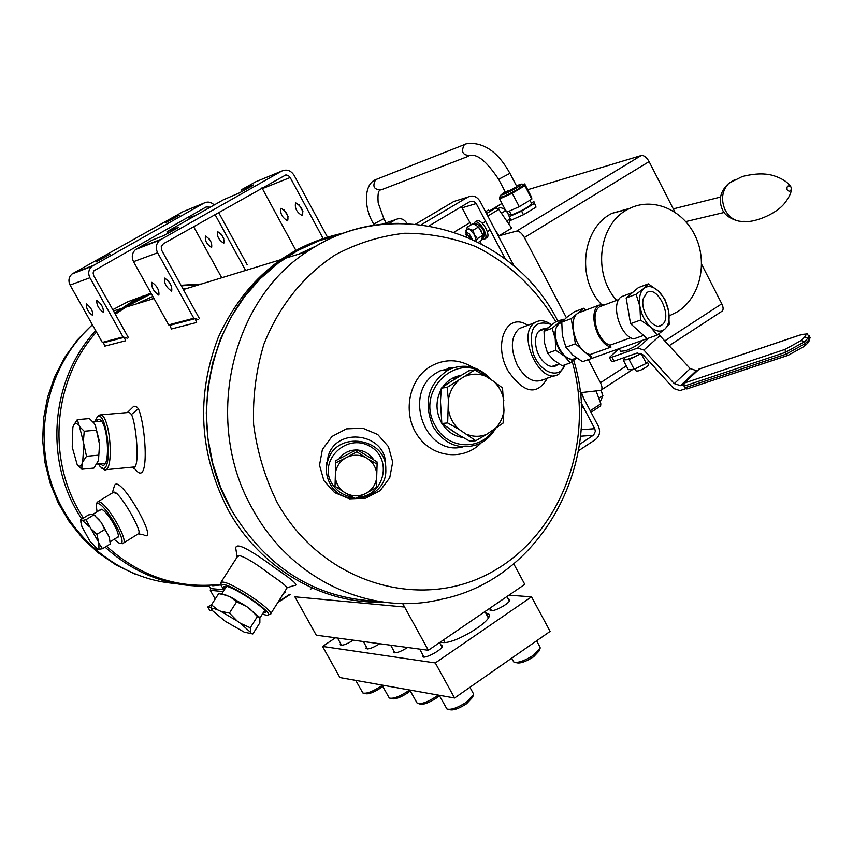 <?xml version="1.0" encoding="UTF-8"?>
<svg xmlns="http://www.w3.org/2000/svg" width="853" height="853" viewBox="0 0 853 853"><rect width="100%" height="100%" fill="white"/><g stroke="black" fill="none" stroke-linecap="round" stroke-linejoin="round"><path stroke-width="1.28" d="M149.979 299.776L153.86 298.251L149.979 299.776M79.372 511.523C46.52 455.737 54.165 378.636 96.496 332.041C54.165 378.636 46.52 455.737 79.372 511.523L83.338 518.08L79.372 511.523M115.304 314.245L124.485 307.592L151.322 293.688L132.631 302.57L115.304 314.245M181.337 285.872L199.687 284.529L181.337 285.872M220.874 584.348C178.074 589.135 139.967 576.425 106.561 546.229C139.967 576.425 178.074 589.135 220.874 584.348M231.483 510.147C182.467 426.607 208.91 306.909 284.753 258.438C302.111 246.784 320.728 238.787 340.603 234.468L318.723 240.887L297.793 250.483L278.195 263.108L260.336 278.59L244.544 296.641L231.152 316.975L220.426 339.195L212.61 362.92L207.865 387.678L206.287 413.001L207.919 438.389L212.738 463.371L220.65 487.436L231.483 510.147C266.872 568.322 315.738 598.699 378.071 601.301C315.738 598.699 266.872 568.322 231.483 510.147M211.395 607.389L207.823 606.973L209.763 610.407L212.482 610.737M207.823 606.973L211.736 604.446M289.711 594.317L278.291 601.77M285.371 592.206L283.601 593.347M224.254 589.85L210.702 588.591L210.286 590.329L215.201 599.041M210.286 590.329L223.219 591.555M487.937 377.666C460.449 348.099 413.908 389.693 435.254 425.626C447.036 449.19 479.93 451.397 493.343 430.019M463.179 437.525C454.318 436.363 447.26 431.735 442.003 423.632M441.801 423.291C435.627 411.988 435.425 400.697 441.193 389.426M442.547 387.241C447.185 380.683 453.242 376.759 460.716 375.469M491.392 379.894C479.162 366.385 465.034 362.909 449.009 369.477C428.387 382.922 423.056 401.976 433.036 426.617C444.274 444.317 459.095 450.288 477.52 444.552C485.133 441.417 491.115 436.096 495.486 428.601M458.232 447.484L462.667 446.833M454.052 367.504L449.584 367.814M373.561 459.575C369.807 453.903 364.498 450.715 357.62 450.021M355.968 449.968C348.93 450.192 343.343 453.092 339.195 458.658M358.036 497.256C384.5 496.062 393.137 458.232 369.562 446.108C346.531 432.951 318.372 460.364 331.54 482.969C336.274 491.04 343.343 495.764 352.726 497.128M329.93 483.448C342.842 509.913 387.667 498.493 385.78 469.182C386.857 437.589 336.487 430.029 327.861 460.513C325.356 468.446 326.049 476.081 329.93 483.448M385.62 466.623L385.46 463.456M326.763 463.158L326.688 465.354M402.659 603.529L428.345 650.274L524.787 584.358L513.762 563.897M428.345 650.274L316.271 635.186L294.871 596.823L404.589 607.037M473.244 693.361L473.479 694.673L466.484 702.158C457.517 707.883 450.992 710.154 446.919 708.971L439.188 695.259M473.223 695.462L472.626 697.264L466.559 703.746C458.797 708.704 453.146 710.677 449.606 709.643L448.763 709.429M508.185 598.859L509.742 599.563C511.48 602.9 490.688 613.84 489.963 609.98L490.347 608.509M353.366 640.176C346.414 644.452 342.021 645.966 340.176 644.74L340.55 643.429M379.702 643.727C372.516 648.152 367.952 649.698 366.012 648.376L366.395 647M407.606 647.48C400.174 652.076 395.429 653.654 393.382 652.214L393.755 650.786M508.932 595.191L531.515 596.844L435.307 662.941L454.574 697.999L339.921 677.57L322.551 646.435L335.517 637.777M435.307 662.941L322.551 646.435M531.515 596.844L550.121 631.38L454.574 697.999M440.788 644.815L442.387 645.54C444.168 648.973 423.184 660.265 422.406 656.298L422.779 654.795M440.201 642.17L442.366 642.437C453.583 644.783 493.087 620.995 489.132 614.331L485.421 612.539M438.207 695.088L436.064 696.677C427.374 702.211 421.105 704.429 417.256 703.33L409.728 690.013M439.412 695.664L436.171 698.223C428.643 703.011 423.216 704.93 419.868 703.981L418.94 703.746M409.504 689.97L407.403 691.516C398.969 696.858 392.924 699.023 389.288 698.01L381.952 685.066M410.25 690.941L407.531 693.02C400.228 697.647 394.992 699.524 391.836 698.639L390.834 698.394M382.123 685.354L380.342 686.633C372.153 691.804 366.332 693.926 362.877 692.988L355.722 680.385M382.72 686.452L380.491 688.104C373.401 692.583 368.357 694.417 365.361 693.606L364.295 693.34M539.938 646.958L540.152 648.205L533.605 655.179C524.574 660.915 517.974 663.197 513.805 662.024L511.587 658.249M539.896 648.962L539.288 650.743L533.615 656.789C525.8 661.757 520.074 663.741 516.46 662.717L515.575 662.482M262.895 613.275L265.55 612.177C264.675 607.144 233.541 586.832 225.778 586.235L223.859 586.619L224.819 589.06M262.372 614.107L266.168 615.152C280.115 617.689 233.818 584.731 222.953 584.454L221.215 585.83L224.286 589.881M268.215 614.693L270.273 614.469C276.639 612.187 232.336 582.098 222.526 582.087L220.98 582.311L221.14 585.521M421.414 224.638L467.807 197.128C472.722 194.9 476.806 196.286 480.036 201.287L514.231 266.285M429.208 225.789L470.099 201.479L473.959 201.34L476.219 203.558L505.53 259.237M581.042 402.669L594.744 428.696L595.362 431.309L593.688 435.019L579.464 444.466M579.965 391.25L598.401 426.287C600.64 431.661 599.67 436.075 595.511 439.519L578.451 450.81M467.807 197.128L453.86 201.468L415.763 224.04M481.039 243.553L479.908 241.399M471.155 224.808L461.366 206.671M388.755 223.646L395.525 219.658L382.187 224.168M407.052 223.475L407.062 223.486C404.013 218.837 400.174 217.568 395.525 219.658M171.709 291.108C172.274 286.032 169.907 281.703 164.608 278.099C163.883 283.057 166.218 287.397 171.624 291.129L171.709 291.108M178.426 227.591L163.541 235.695L152.399 240.034L135.68 249.439C132.044 252.851 131.33 256.924 133.526 261.668L168.67 324.886L193.844 318.233L157.613 252.787C155.342 247.871 156.078 243.659 159.82 240.141L281.618 171.133C286.651 168.969 290.809 170.355 294.093 175.302L327.349 236.931M158.871 295.085C159.372 290.116 157.048 285.851 151.877 282.3C151.226 287.162 153.529 291.427 158.797 295.095L158.871 295.085M199.517 318.745L161.505 249.982L161.26 246.517L163.424 243.723L285.872 174.897L288.346 175.569L290.18 177.52L322.999 238.286M253.512 185.186L239.064 193.034L223.326 199.826L168.627 230.715L166.964 231.824L167.924 233.573M255.9 181.721L241.068 189.974L241.975 191.648M295.703 250.068L262.372 188.641L290.18 177.52M261.903 187.927L262.372 188.641M169.971 325.281L171.368 328.991L169.971 325.281L195.177 318.638L198.397 319.608L195.177 318.638L169.971 325.281L168.67 324.886M193.844 318.233L198.163 319.534M253.373 184.941L241.068 189.974M178.298 227.367L166.964 231.824M288.197 216.865L284.305 210.083M303.039 211.789L298.913 204.581M280.957 208.324L281.063 208.292C286.629 211.619 288.826 215.809 287.642 220.842C282.194 217.675 279.965 213.495 280.957 208.324M295.596 202.939L295.714 202.897C301.418 206.287 303.647 210.542 302.389 215.681C296.791 212.472 294.53 208.217 295.596 202.939M116.456 537.88L118.215 537.07C120.028 532.965 107.947 512.365 102.072 509.572L99.417 510.329M114.11 539.331L118.215 542.604C133.228 550.526 100.004 493.887 96.165 505.029L97.071 511.768M120.294 543.18L122.448 543.681C130.999 543.414 105.164 499.368 97.86 501.788L96.442 503.718M123.397 543.094L137.845 534.117L139.284 532.315M117.565 494.09L113.374 492.33L97.86 501.788M545.216 328.778C539.373 328.672 536.111 332.659 535.428 340.731C535.673 350.956 539.395 358.878 546.602 364.498C551.177 367.334 555.058 367.227 558.235 364.188M551.315 324.865L550.132 324.119C533.85 319.64 528.178 329.311 533.114 353.121C540.098 373.07 559.739 380.043 564.91 364.817M551.443 324.78L548.905 323.063C543.724 320.142 539.085 319.982 534.991 322.562C515.575 333.854 540.834 387.475 559.099 373.891L565.208 364.711M523.486 326.934L521.29 327.467M540.845 380.673L554.439 375.544M211.448 242.817L209.102 238.744M218.592 212.472L247.253 264.856M223.774 238.701L221.13 234.106M211.629 247.455L211.565 247.477C206.746 244.395 204.709 240.599 205.477 236.078C210.222 239.064 212.269 242.86 211.629 247.455M221.226 276.852L193.61 226.621M189.409 218.976L188.897 218.027L196.425 215.02M214.988 214.508L245.088 269.495M223.827 243.19L223.763 243.212C218.816 240.088 216.758 236.228 217.59 231.632C222.441 234.65 224.52 238.499 223.827 243.19M103.522 342.778L104.802 346.147L103.522 342.778L124.282 337.308L127.236 338.172L124.282 337.308L103.522 342.778L102.328 342.426L123.056 336.946L89.906 277.758C87.838 273.323 88.52 269.495 91.953 266.296L204.006 203.089C207.695 201.329 211.096 201.958 214.199 204.987M123.056 336.946L127.012 338.108M128.259 337.383L93.691 275.626L93.105 272.96L93.83 270.849L206.138 206.98L210.339 207.162M188.214 217.099L188.897 218.027M182.926 211.768L72.089 273.952C68.752 277.054 68.08 280.765 70.095 285.073L102.328 342.426M179.311 215.233L165.674 222.772L179.311 215.233M110.144 254.151L96.229 261.86L110.144 254.151M96.784 300.501C96.56 305.065 98.735 308.989 103.309 312.273C103.671 307.837 101.528 303.913 96.847 300.48L96.784 300.501M86.313 303.967C86.132 308.434 88.275 312.294 92.753 315.535C93.062 311.185 90.94 307.325 86.377 303.945L86.313 303.967M171.368 328.991L196.617 322.477L195.177 318.638L196.617 322.477L171.368 328.991M104.802 346.147L125.604 340.784L124.282 337.308L125.604 340.784L104.802 346.147M404.919 603.54L402.936 604.031M310.343 589.167L311.633 588.698M210.702 588.591L208.665 585.84M101.795 468.18L104.834 469.95C114.313 470.845 110.325 416.253 100.793 414.857L129.304 412.404L131.458 414.462C136.373 424.016 140.276 469.576 133.335 467.22M132.258 467.145L135.552 469.555C150.192 488.641 145.692 424.655 138.389 408.715L136.224 406.412L133.793 406.263L127.342 412.575M237.305 556.838L239.49 555.623C245.749 557.318 256.156 563.705 270.7 574.794C282.471 582.802 287.866 587.259 286.885 588.154L270.636 613.904M287.141 587.76L294.04 585.531C299.222 585.851 293.421 580.403 276.639 569.175C255.601 553.458 233.85 539.299 235.94 549.353L237.123 557.126M136.235 303.988L152.847 296.417M183.011 288.911L186.796 288.485M298.667 254.173L317.092 245.568M100.078 463.765L102.882 465.578L104.077 465.056C109.781 461.494 107.851 428.345 101.507 421.126C99.524 418.674 97.786 418.866 96.304 421.702M98.49 463.915L100.196 466.719L103.149 468.51C113.406 468.862 106.486 408.502 97.274 417L94.715 421.84M100.793 414.857L98.596 415.315L97.21 417.053M473.02 367.462C458.701 358.782 444.37 358.537 430.008 366.726C408.576 379.734 402.392 413.673 417.629 435.627C432.471 457.88 463.648 461.153 481.209 442.814M452.826 367.899L448.326 368.038M454.34 367.419L440.223 370.767L437.013 372.548C401.87 392.081 424.73 457.069 462.966 446.855M323.873 480.58L334.589 492.586L349.538 498.856L365.777 498.163L380.118 490.646L389.736 477.765L392.711 462.059L388.435 446.62L377.73 434.529L362.717 428.195L346.382 428.888L331.988 436.48L322.402 449.446L319.512 465.184L323.873 480.58M326.816 462.475L326.806 464.672M385.417 463.307L385.513 464.778C386.569 433.484 336.7 425.988 328.16 456.195L326.688 465.407M528.007 325.217L525.352 323.841C505.541 313.691 493.407 345.038 507.93 370.703C523.902 393.564 537.07 396.016 547.423 378.039M523.87 326.784L519.285 328.522C510.712 336.572 510.115 348.92 517.483 365.564C525.661 379.052 534.255 383.701 543.276 379.51M112.852 492.522L113.844 492.106C119.772 491.232 143.773 533.733 138.442 533.871M112.287 492.991L114.387 485.933C118.802 471.421 161.1 545.813 143.336 534.66L138.421 533.893M277.801 602.538L290.116 594.509M597.441 394.598L598.774 398.202M600.843 390.311L602.9 395.557L601.12 399.972L599.755 400.867M602.9 395.557L598.785 398.244M601.333 391.175L602.357 393.617M83.722 445.884L82.698 461.942L86.516 456.28L83.359 441.982L84.223 431.255L79.457 426.479L83.359 441.982M79.457 426.479L77.292 419.633L73.55 425.37L75.629 423.056L78.38 424.666M73.55 425.37L72.836 427.428L72.228 447.153L77.111 464.373L81.835 469.225L81.973 463.968C80.587 466.751 78.966 466.879 77.111 464.373M81.973 463.968L82.698 461.942M77.292 419.633L89.373 418.588L94.139 423.291L95.397 425.434L99.545 444.434L98.468 460.46L93.905 468.073L81.835 469.225M99.545 444.434L98.468 460.46M98.681 455.139L86.516 456.28M95.237 425.103L99.183 440.543M96.4 430.179L84.223 431.255M583.601 398.159L581.501 392.54L600.651 390.397C602.463 389.373 602.41 386.825 600.469 382.741L588.357 359.625M531.28 202.865L533.946 201.681L536.025 207.151L523.475 214.732L510.808 220.309L510.275 219.285M496.009 207.865L498.802 209.422L511.651 228.156L499.048 235.78L516.641 231.099L641.211 155.534L527.708 189.739M566.371 317.679L524.382 237.56C521.769 233.093 519.2 230.939 516.641 231.099M495.305 230.31L499.048 235.78M596.087 390.941L600.843 403.821L600.597 405.996L591.033 412.276M488.151 210.169L490.496 211.16M669.317 345.593L721.531 311.526C723.536 310.385 723.621 307.805 721.787 303.796L701.646 264.377M601.141 304.116C576.148 277.961 582.364 227.58 612.091 213.303L629.877 208.324M674.926 212.109L649.101 161.601C646.585 157.24 643.951 155.214 641.211 155.534M616.666 300.341C592.121 273.568 598.71 223.379 628.384 209.081C651.777 196.478 682.581 209.102 695.184 235.844C708.097 262.404 700.238 297.281 677.9 311.526L669.178 315.898M533.946 201.681L536.025 207.151M534.159 203.59L521.599 211.16L523.475 214.732M521.599 211.16L509.54 216.491M508.91 214.956L510.712 213.676M531.728 203.728L531.782 203.814C528.082 207.322 521.684 210.904 512.589 214.551L511.192 214.583L509.348 211.086M523.038 184.685L524.691 183.949L531.632 197.256L531.835 199.122L519.264 206.693L507.14 212.066M524.691 183.949L524.84 185.719L531.835 199.122M524.84 185.719L512.237 193.258L519.264 206.693M512.237 193.258L499.602 198.941L505.434 210.062M499.602 198.941L499.634 197.064L500.487 196.553M500.69 197.096L500.839 197.384C502.886 197.544 508.58 194.974 517.92 189.675L523.486 185.378M466.122 143.848L464.373 144.53C460.684 151.93 462.731 155.566 470.536 155.449C477.712 154.02 487.084 161.963 498.632 179.301L509.934 173.351L516.897 186.679L505.605 192.607L507.695 190.944M97.541 549.065L89.842 541.069L81.952 526.706L80.928 522.58L81.749 520.447L80.726 519.68L80.928 522.58M98.276 549.343L102.531 548.724L98.852 543.222L98.959 549.385M98.852 543.222L96.922 534.298L90.887 528.689L98.138 541.378M90.887 528.689L85.95 519.701L82.421 520.447L89.48 526.823M82.421 520.447L81.749 520.447M93.51 514.466L101.187 522.356L109.12 536.878L110.304 543.915L102.531 548.724M95.376 515.756L92.689 514.167L88.488 514.935L80.726 519.68M93.723 514.775L99.78 520.501M93.766 514.913L85.95 519.701M101.187 522.356L104.748 529.478L96.922 534.298M104.748 529.478L108.416 535.023M109.12 536.878L110.229 542.721M221.396 593.987L230.065 596.684L246.485 606.355L259.12 616.943L259.888 618.51L259.856 622.829L252.819 633.96L244.182 632.116L225.245 621.272L212.344 610.556L211.672 609.245C211.523 607.933 213.623 608.178 217.952 610.002L211.48 604.852L211.672 609.245M250.697 633.054L250.281 627.776L240.429 623.287L250.292 632.094M240.429 623.287L237.177 620.995L229.446 613.083L220.746 611.281L237.177 620.995M220.746 611.281L217.952 610.002M222.164 594.104L224.104 594.402M249.716 608.647L257.403 616.527L259.504 617.529M257.403 616.527L250.281 627.776M230.065 596.684L236.622 601.813L246.485 606.355M236.622 601.813L229.446 613.083M219.125 593.72L227.261 595.426M218.635 593.688L211.48 604.852M641.04 353.302L635.165 356.597L626.145 359.763L624.833 359.337L623.959 357.663M609.447 357.535L611.484 361.437L614 361.182L637.191 353.014L643.354 355.008L673.721 388.52L679.948 390.578L685.62 388.691M697.743 370.159L696.389 370.607L690.205 368.603L658.516 334.141M683.637 384.607L680.513 385.652L696.389 370.607M680.513 385.652L674.265 383.605L643.866 350.05L637.692 348.056L611.91 357.183L609.405 357.45L618.82 348.77M575.402 343.802L592.035 358.313L582.546 361.693L572.726 355.051L565.912 347.256L562.319 335.25L561.796 322.146L571.243 318.596L575.402 343.802L565.912 347.256M581.757 311.644L578.217 312.976C566.733 319.406 575.935 351.82 590.084 354.571L592.035 358.313L657.215 335.08L664.86 329.119C660.808 332.371 656.032 331.657 650.53 326.998L657.215 335.08M585.798 310.129L583.697 308.264L571.243 318.596M630.815 337.713L610.023 345.177L611.015 347.075L590.084 354.571M611.015 347.075C596.897 344.249 587.578 311.58 599.009 305.15L606.43 304.19M610.023 345.177C597.239 341.499 589.53 312.454 599.755 306.696L603.018 305.47M643.61 335.4L633.726 338.94C619.651 336.029 610.204 303.071 621.57 296.652L625.078 295.33M669.21 324.364L664.86 329.119C668.635 325.356 669.872 319.331 668.592 311.046L669.21 324.364M583.697 308.264L574.293 311.814L566.541 317.529L561.796 322.146M664.743 298.934L668.592 311.046C666.95 302.719 663.474 295.97 658.153 290.82L664.743 298.934M630.548 323.692L640.539 320.046L639.931 306.526L636.082 294.253L643.834 288.421L648.301 283.857L638.396 287.6L626.145 297.985L630.548 323.692L647.224 338.641M648.301 283.857L658.153 290.82C652.737 286.107 647.96 285.307 643.834 288.421C639.974 292.089 638.673 298.123 639.931 306.526C641.584 315.002 645.124 321.826 650.53 326.998L640.539 320.046M636.082 294.253L626.145 297.985M643.269 298.71L646.798 292.686C657.588 284.326 673.284 318.254 661.768 325.004C653.952 331.273 639.931 311.42 643.269 298.71M641.531 340.752L641.531 340.752C639.995 343.674 634.728 347.011 625.729 350.754L620.643 351.297L619.246 348.621M699.332 369.029L684.053 383.136L684.074 386.132L684.927 387.774L686.868 388.925L787.586 355.466M624.545 358.772L623.202 359.966L629.109 359.561L641.403 353.483M623.202 359.966L628.266 369.669L634.184 369.317L629.109 359.561M634.184 369.317L646.318 363.399L641.232 353.632M646.318 363.399L648.866 361.086M635.069 368.891L636.157 370.98C638.694 371.343 642.586 369.669 647.843 365.948L648.621 364.572M576.18 357.748L576.063 357.791C563.929 366.897 546.976 330.783 559.888 323.266L561.786 322.37M576.617 358.057C570.422 361.32 564.409 358.132 558.576 348.482C552.893 334.653 554.098 325.718 562.17 321.709M544.033 331.295L555.068 322.21L563.151 319.171L552.136 328.266L555.25 338.737L555.708 350.252L564.366 356.085L570.326 362.877L562.191 365.798L553.586 360.019L547.573 353.227L544.481 342.757L544.033 331.295L552.136 328.266M547.573 353.227L555.708 350.252M576.671 358.1L570.326 362.877M465.93 376.056C472.551 373.465 479.183 373.55 485.826 376.301L474.716 369.978L447.143 387.369L448.39 400.014C449.52 392.284 452.772 385.94 458.146 380.96M448.39 400.014L447.654 422.949L458.861 429.262C453.327 424.208 449.894 417.799 448.539 410.058M458.861 429.262L475.782 440.745L486.711 434.305C480.132 436.981 473.5 436.971 466.794 434.294M486.711 434.305L503.067 423.12L503.984 410.368C502.897 418.013 499.698 424.336 494.409 429.336M503.984 410.368L502.524 387.934L493.674 381.366C499.112 386.42 502.502 392.775 503.824 400.441M493.674 381.366L485.826 376.301M474.716 369.978L468.766 370.831L450.405 381.877L441.321 388.126L447.143 387.369M441.321 388.126L440.457 401.262L441.822 423.493L447.654 422.949M441.822 423.493L458.733 434.945L469.811 441.182L475.782 440.745M458.487 434.785L451.109 430.115M450.405 381.877L457.645 377.314M440.596 410.581L440.457 401.262M466.175 233.327L466.005 230.075L469.513 229.094L474.567 234.852L476.187 241.068M478.33 226.973L479.439 228.252L476.102 225.139L472.679 223.902L467.22 227.165L465.919 232.293M477.765 226.354L481.167 230.875L482.787 235.375L481.423 240.482L478.522 242.241M482.787 235.375L477.339 238.669L476.241 241.09M478.405 227.058L472.935 230.342L474.567 234.852L477.339 238.669M472.935 230.342L469.513 229.094L467.22 227.165M479.546 228.337L482.521 234.362M475.196 223.934L475.867 223.539C482.723 226.791 485.282 231.504 483.544 237.688L482.425 238.371M473.511 224.115L475.068 222.025C480.239 219.989 489.857 238.03 484.248 239.224L482.158 239.011M476.283 221.3L477.094 220.82C482.265 218.763 491.872 236.814 486.263 238.008L485.048 238.744M364.466 494.1C358.377 496.585 352.374 496.403 346.457 493.546L355.306 498.515L367.153 492.693L376.322 487.5L376.674 477.691C375.821 484.109 372.644 489.1 367.153 492.693M376.674 477.691L377.101 464.128L368.261 459.106C373.518 463.04 376.354 468.244 376.77 474.705M368.261 459.106L356.799 451.781L347.597 456.973C353.707 454.468 359.731 454.66 365.66 457.528M347.597 456.973L335.741 462.859L335.41 473.436C336.242 467.007 339.409 461.995 344.911 458.392M335.41 473.436L335.026 486.231L343.866 491.978C338.609 488.065 335.762 482.883 335.325 476.422M343.866 491.978L346.457 493.546M377.101 464.128L377.005 461.868L356.81 449.574L335.858 460.609L335.741 462.859M356.81 449.574L356.799 451.781M500.732 212.237L504.837 218.219M470.952 238.595L466.602 233.743L466.207 236.537M472.21 239.171L469.065 233.53L466.847 232.645L466.037 234.287M505.52 210.147L507.482 212.493L503.547 208.665L500.103 207.46L498.163 208.622M507.439 212.472L510.222 218.837L509.06 223.422M510.222 218.837L506.714 220.948M505.882 210.552L501.575 213.133M507.482 212.493L509.827 217.376M571.574 359.444C596.247 441.172 560.89 536.068 489.057 573.504C417.671 611.718 320.824 581.693 277.15 502.428C265.07 477.957 257.233 452.015 253.629 424.591C252.637 396.976 256.06 370.159 263.897 344.164C279.208 305.896 302.964 276.148 335.186 254.908C357.226 243.18 380.385 235.961 404.653 233.264C429.006 233.232 452.612 237.635 475.484 246.474C509.156 263.182 535.961 288.325 555.889 321.901M557.318 324.535L557.755 325.377M573.728 360.424C604.798 460.066 543.02 579.059 441.225 599.328C371.684 616.762 291.502 580.424 253.106 509.945C202.886 424.122 229.915 301.13 307.453 251.475C335.624 232.752 366.054 223.379 398.756 223.369M143.922 295.746L127.95 301.717L112.767 309.703M92.433 324.812C50.444 362.248 33.235 426.873 51.244 482.702C69.221 538.552 120.113 579.23 174.844 583.463M444.967 642.448L443.56 639.878M488.588 617.327L486.018 612.593M462.177 207.812L476.219 203.558M594.744 428.696L581.01 429.752M580.466 436.235L593.293 435.318M157.613 252.787L133.526 261.668M136.821 248.671L161.004 239.341M281.618 171.133L254.055 182.489M73.145 273.237L93.041 265.56M204.006 203.089L181.22 212.461M89.906 277.758L70.095 285.073M138.389 408.715L131.458 414.462M454.244 232.069L470.003 222.633M490.006 210.659L501.98 203.483M498.802 209.422L487.788 216.033M600.469 382.741L626.315 365.926M664.956 340.784L721.787 303.796M524.382 237.56L649.101 161.601M787.095 189.771C786.626 186.178 787.831 185.112 790.72 186.572L791.477 188.449C790.752 191.584 789.292 192.032 787.095 189.771M791.488 188.801C791.381 192.65 789.078 197.491 784.579 203.323C775.014 215.287 751.962 223.145 744.37 221.332C736.246 222.1 729.848 218.368 725.178 210.126C720.732 199.698 721.947 190.741 728.846 183.278L734.38 179.908M600.843 403.821L590.233 410.773M517.718 189.291C508.377 194.591 502.684 197.16 500.647 197C499.058 196.574 500.583 194.847 505.189 191.818C498.92 196.638 502.609 195.401 516.268 188.108C522.654 184.045 522.718 183.299 516.46 185.847C525.789 182.553 520.202 184.696 523.337 185.09L517.718 189.291M377.25 179.023L375.619 179.674C372.079 186.583 374.019 189.952 381.419 189.782L468.798 156.12M509.934 173.351C498.131 152.005 483.854 142.078 467.103 143.549L375.619 179.674C363.741 184.291 363.623 208.047 373.721 224.062L383.839 218.656L378.178 202.907C377.623 194.921 378.231 190.741 380.022 190.368M611.91 357.183L614 361.182M637.692 348.056L648.941 338.033M643.866 350.05L660.137 335.474M674.265 383.605L690.205 368.603M805.179 345.625L808.164 342.618L808.708 340.027L807.844 338.31L804.304 341.882L805.168 343.599L808.708 340.027L809.955 337.266M698.714 369.232L799.282 335.282C805.445 333.406 807.279 333.939 804.784 336.882L801.234 340.443L785.208 349.325L684.053 383.136M807.78 342.799L808.921 340.635M801.234 340.443L804.304 341.882L785.293 352.417L786.167 354.134L788.097 355.36L804.24 346.371M785.208 349.325L785.293 352.417L684.074 386.132M788.097 355.36L804.624 346.19L805.168 343.599L786.167 354.134L684.927 387.774M809.06 335.528L807.844 338.31L804.784 336.882M799.282 335.282L799.901 335.08M279.773 259.973L183.363 289.54M154.02 298.539L124.485 307.592M557.905 321.144C513.186 231.483 392.881 193.236 307.453 251.475L284.753 258.438M113.481 310.972L120.614 308.775M92.337 324.652L77.335 339.942L64.711 357.386L54.731 376.599L47.64 397.125L43.588 418.524L42.65 440.319L44.846 462.006L50.114 483.118L58.335 503.206L69.328 521.812L82.816 538.542L98.532 553.043L116.104 564.995L135.169 574.144M440.223 370.767L449.009 369.477M328.16 456.195L327.861 460.513M488.3 617.839L484.92 611.612M419.655 649.101L424.005 657.023M439.572 642.597L442.014 647.054M469.928 687.305L473.436 693.713M390.674 645.199L394.907 652.876M363.357 641.52L367.483 648.973M337.564 638.044L341.595 645.284M490.102 608.061L491.52 610.684M506.938 596.556L509.358 601.034M536.612 640.806L540.12 647.288M237.816 556.039L220.98 582.311M135.68 249.439L159.82 240.141M116.434 493.13L115.869 492.981M96.165 505.029L96.592 503.025M519.285 328.522L534.991 322.562M550.132 324.119L548.905 323.063M72.089 273.952L91.953 266.296M81.717 519.072L77.303 511.821C44.089 455.459 52.193 377.431 95.717 330.655M114.675 313.115L132.108 301.621L150.885 292.899M181.007 285.286L201.265 284.049M221.002 584.913L212.664 585.808M208.814 586.043C169.768 587.365 135.19 574.4 105.09 547.136M150.469 299.627L153.892 298.294M383.061 602.058C322.37 604.436 260.485 568.599 228.423 510.414C199.154 453.977 195.806 396.24 218.357 337.191C244.672 280.264 286.277 245.579 343.173 233.136M134.22 466.964L105.719 469.694M97.274 417L98.596 415.315M105.282 463.435L104.077 465.056M527.559 325.388L525.352 323.841M581.319 407.851L582.887 406.828M96.869 464.075L105.367 463.264M93.073 421.979L101.592 421.243M496.286 207.695L486.487 213.559M601.354 389.938L632.83 369.402M454.18 232.048L469.971 222.58M489.963 210.616L501.959 203.43M720.518 197.064L673.273 208.889M724.176 212.472L685.769 221.599M791.477 188.449L790.72 186.572C787.5 181.977 781.87 178.362 773.831 175.739C765.365 173.095 754.83 173.362 742.238 176.56L728.846 183.278C720.39 191.008 718.226 199.741 722.32 209.486C724.314 214.455 729.294 218.229 737.269 220.799M628.384 209.081L612.091 213.303M488.428 209.998L485.528 211.736M529.926 200.274L531.782 203.814M505.605 192.607L498.653 179.343M110.154 541.783L118.279 536.74M93.041 514.231L101.262 509.198M385.961 222.633L383.839 218.656M374.307 225.16L373.731 224.094M259.77 618.212L264.59 610.588M221.641 594.019L226.535 586.384M224.584 594.424L223.635 594.381M599.009 305.15L578.217 312.976M618.905 299.499L599.755 306.696M632.627 292.494L621.57 296.652M698.831 369.146L799.4 335.186C812.419 332.766 805.029 334.216 809.22 335.826L810.083 337.532L808.74 342.021M787.745 355.477L686.868 388.925M648.675 364.679L647.47 362.354M661.768 325.004L659.038 325.985M561.775 322.562L559.888 323.266M547.391 327.957L538.787 331.188M558.982 363.922L551.763 366.513M456.568 377.804L452.175 378.401M475.867 223.539L474.417 224.403M475.068 222.025L477.094 220.82M487.351 231.675L489.057 230.641M482.371 223.326L485.336 221.535M465.962 234.575L466.09 233.637"/></g></svg>
